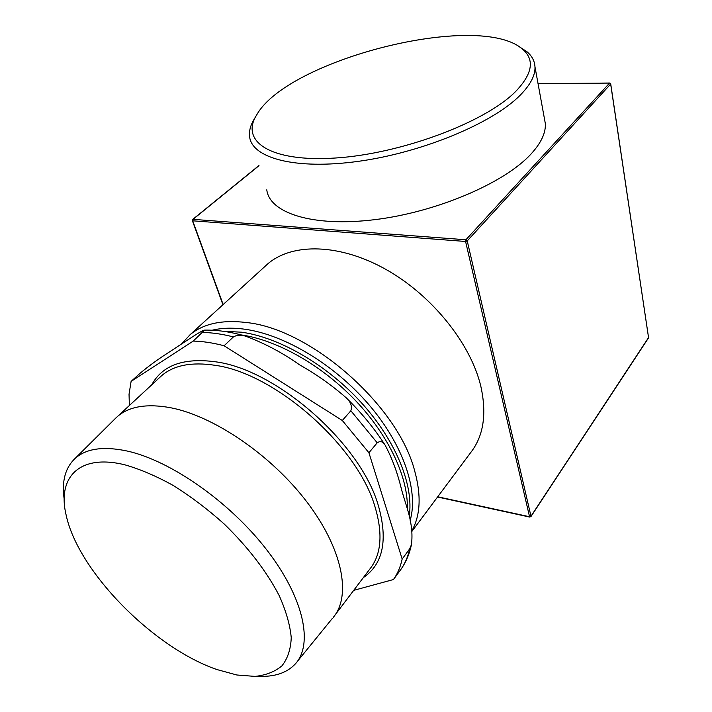 <?xml version="1.0" encoding="UTF-8"?>
<svg xmlns="http://www.w3.org/2000/svg" width="712" height="712" viewBox="0 0 712 712"><rect width="100%" height="100%" fill="white"/><g stroke="black" fill="none" stroke-linecap="round" stroke-linejoin="round"><path stroke-width="1.07" d="M515.372 91.759C484.827 122.58 400.58 153.988 335.192 158.028C269.572 162.363 239.677 140.985 256.916 114.534C288.235 59.336 478.909 10.849 522.555 49.172C534.934 59.772 532.54 73.968 515.372 91.759M410.157 520.33C418.727 491.013 403.553 445.205 369.065 404.879C334.596 364.571 284.524 334.649 244.839 329.229C232.664 327.565 221.761 327.903 212.123 330.226M192.578 220.213L192.712 220.8L465.577 241.466L467.232 240.914L465.906 239.766L465.577 241.466L529.55 516.734L530.974 516.236L529.55 516.734L437.729 496.78M530.2 516.823L530.912 516.645L648.463 337.986M223.15 304.54L192.712 220.8L193.023 219.349L192.347 220.595M648.481 337.141L610.593 83.607M610.727 83.98L609.614 83.028L610.727 83.98L648.552 337.586L530.974 516.236L467.232 240.914L610.727 83.98M610.024 83.108L538.032 83.607M544.324 118.085L545.33 123.585C545.882 132.841 541.111 142.996 531.019 154.023C504.452 183.153 436.296 212.265 374.45 219.696C312.488 227.288 269.456 212.977 266.778 189.81M264.464 266.867L268.032 263.627C292.543 242.828 339.482 243.46 385.637 269.261C431.757 294.99 470.623 343.317 480.814 386.216C486.981 414.072 483.537 436.287 470.49 452.841L411.928 531.375M256.035 116.011L254.54 118.53C250.606 124.84 248.951 130.821 249.574 136.446C251.585 157.966 294.973 170.159 358.43 161.33C421.771 152.653 492.126 123.487 519.804 95.586C530.324 85.013 535.38 75.436 534.979 66.848C534.641 60.965 531.926 55.892 526.844 51.629L519.146 46.663M181.489 344.003L190.166 334.613C203.481 323.64 222.171 319.599 246.245 322.509C310.583 328.81 398.017 405.448 414.669 470.863C421.415 495.338 420.481 515.319 411.865 530.805M353.695 590.364L393.469 579.532L401.087 569.128M131.106 381.401L140.202 373.159C158.073 358.421 167.178 353.722 178.641 345.872C187.639 340.131 201.674 330.332 204.584 330.119L193.246 341.075L131.106 381.401L129.041 394.234L129.37 405.511M342.303 420.489L224.093 345.765L233.394 336.936C236.74 334.978 240.701 334.685 245.284 336.064C264.57 343.255 282.655 352.841 299.538 364.811C316.484 374.387 331.979 385.334 346.023 397.643C350.713 401.817 352.333 406.187 350.856 410.762L342.303 420.489L368.923 452.743L377.2 442.802C380.359 440.71 383.003 441.502 385.139 445.178C391.876 457.78 397.225 472.092 401.194 488.103C405.626 505.734 414.081 522.439 411.474 544.564L409.694 548.827L402.164 559.045L368.923 452.743M402.164 559.045C400.482 566.877 397.581 573.712 393.469 579.532M193.246 341.075C202.831 341.306 213.119 342.864 224.093 345.765M114.401 419.439L117.987 416.031C129.824 406.258 147.322 403.49 170.48 407.709C213.831 415.986 271.441 455.199 307.032 502.138C342.739 549.086 351.523 595.802 333.323 617.286M124.734 464.785C140.13 469.172 156.453 476.15 173.692 485.726C191.074 496.664 207.922 509.427 224.227 524.032C248.194 547.403 266.519 571.264 279.202 595.615C286.082 611.047 290.087 625.074 291.244 637.703C290.763 649.228 287.657 658.609 281.943 665.836C274.903 671.719 265.941 675.234 255.047 676.4L236.856 674.994L216.946 669.556C153.507 647.778 78.427 571.7 66.243 515.533C56.907 477.823 78.863 453.473 124.734 464.785M64.214 499.326C61.552 481.526 65.175 467.891 75.098 458.43C86.268 448.427 103.801 445.997 127.679 451.141C171.2 460.931 230.35 502.414 267.169 550.403C304.131 598.418 313.511 644.565 295.16 664.109C286.518 673.16 273.978 677.201 257.539 676.231M241.137 334.907L241.145 334.907C277.137 340.033 321.895 365.238 355.475 400.518C389.019 435.851 408.457 477.983 407.3 508.831M409.213 516.156C413.903 485.673 396.228 441.307 361.856 403.232C327.476 365.194 279.763 337.524 241.706 332.21L222.892 331.222M538.049 83.696L609.614 83.028L465.906 239.766L193.023 219.349L258.999 165.674M363.343 577.61C383.092 564.127 388.111 540.168 378.392 505.743C360.904 443.692 276.559 369.501 215.478 361.794C183.589 357.558 162.327 365.247 151.701 384.863M409.694 548.827C407.967 556.677 405.03 563.539 400.892 569.395M350.856 410.762L377.2 442.802M202.626 332.451C212.203 332.611 222.456 334.106 233.394 336.936M158.972 378.143L162.016 375.331C174.244 365.167 191.822 361.812 214.748 365.256C274.814 372.99 357.691 445.908 375.028 506.891C383.109 534.044 381.303 554.862 369.599 569.342L335.183 614.83M258.954 165.531L192.694 219.438M192.374 220.649L222.936 304.736M437.542 497.021L529.764 517.072M522.555 49.172L526.844 51.629M545.33 123.585L534.979 66.848M268.032 263.627L190.166 334.613M401.141 569.039C406.098 561.946 409.534 553.785 411.465 544.564M346.023 397.652C361.322 412.551 374.361 428.401 385.139 445.178M245.284 336.064C230.884 331.872 217.311 329.887 204.584 330.119M117.987 416.031L158.99 378.125M297.402 661.359L332.255 618.523M75.098 458.43L116.75 417.107"/></g></svg>
